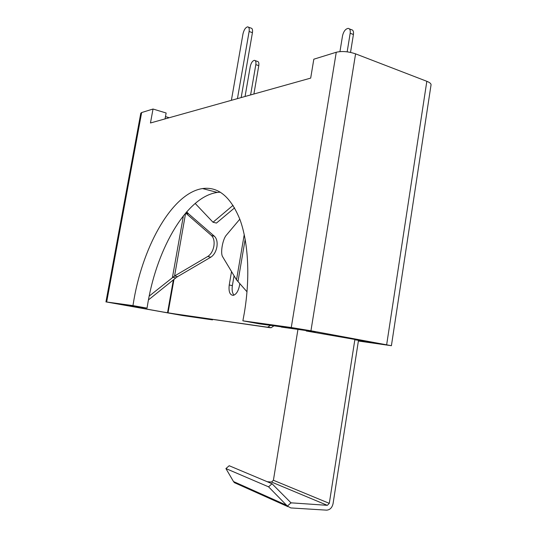 <?xml version="1.0" encoding="UTF-8"?>
<svg xmlns="http://www.w3.org/2000/svg" width="537" height="537" viewBox="0 0 537 537"><rect width="100%" height="100%" fill="white"/><g stroke="black" fill="none" stroke-linecap="round" stroke-linejoin="round"><path stroke-width="0.81" d="M213.874 246.188C214.578 241.348 213.753 237.77 211.41 235.475L185.735 213.095L188.675 213.907L214.411 236.253C216.76 238.556 217.586 242.12 216.888 246.946C215.914 251.759 213.88 255.176 210.779 257.196L177.559 276.642L174.565 275.998L207.765 256.464C210.86 254.437 212.9 251.014 213.874 246.188M195.159 203.422L213.008 222.237L216.445 223.07L234.602 207.859M186.272 212.303L187.4 212.578L186.701 211.813M122.181 304.58L139.546 307.083M148.434 299.935L175.814 277.911L172.478 277.24L183.406 215.76M248.497 27.179L250.913 28.085C252.316 28.253 252.82 29.79 252.424 32.697L241.167 97.58M281.307 327.067L308.345 330.852L281.307 327.067M213.008 222.237L233.071 205.309M239.811 219.177L226.379 235.132C222.633 239.24 220.204 253.242 222.647 256.753L236.522 279.878L247.02 291.806M231.387 100.318L242.979 33.912C243.959 29.817 245.503 27.461 247.624 26.85C249.02 27.018 249.517 28.555 249.121 31.468L237.441 98.627M122.168 304.654L139.419 307.191M149.179 296.122L174.565 275.998L185.648 213.035M177.559 276.642L175.814 277.911M187.4 212.578L188.675 213.907M237.092 483.864L234.38 482.649L233.501 481.535L225.909 468.559L229.198 465.733L272.024 483.736L290.98 502.82L287.416 506.102L268.567 486.837L272.024 483.736M354.836 339.773L371.322 342.291L354.836 339.773L329.295 503.357L273.407 480.266L271.541 482.038L327.322 505.337L290.98 502.82M358.474 340.438L333.068 503.612C332.094 507.754 329.933 509.935 326.57 510.15L290.792 507.935L287.416 506.102M271.541 482.038L267.178 481.702M225.909 468.559L268.567 486.837M239.817 283.623L239.455 285.731C238.28 291.255 236.213 294.464 233.259 295.357C229.836 295.088 228.493 291.625 229.232 284.979L231.528 271.554M273.407 480.266L297.948 329.403M339.948 51.606L342.532 35.778C343.593 31.401 345.459 28.931 348.144 28.374C349.862 28.609 350.54 30.226 350.178 33.227L347.164 51.834M245.06 96.492L250.255 66.481C251.115 62.863 252.497 60.815 254.404 60.332C255.713 60.527 256.189 61.956 255.827 64.628L250.598 94.942M173.981 279.388L168.027 312.91L266.943 327.134L267.802 327.114L270.433 325.382M234.011 295.142C232.279 293.148 231.736 289.98 232.373 285.624L234.058 275.77M273.897 325.865L271.145 327.718L266.943 327.134M168.027 312.91L270.286 327.738M255.156 60.6L257.344 61.379C258.653 61.574 259.136 63.004 258.78 65.668L253.9 94.015M349.339 28.85L351.373 29.669C353.098 29.911 353.776 31.529 353.42 34.522L350.527 52.398M327.322 505.337L329.295 503.357M358.461 340.532L373.712 342.727L306.224 330.993L315.226 332.121L301.74 329.644L259.371 323.838L242.872 320.831L244.335 312.903C250.309 277.3 248.322 242.388 239.945 219.546C230.668 196.75 218.203 186.42 202.543 188.561C172.901 192.924 143.688 244.154 134.015 299.297L132.954 305.607L147.031 308.131L148.078 301.875C157.569 247.174 187.091 196.515 217.324 192.434L220.338 192.172M358.387 341.015L391.406 345.707L431.043 84.866C431.144 83.651 429.741 82.47 426.828 81.302L355.581 53.854C348.439 51.471 341.995 50.934 336.263 52.25L313.823 59.198L310.688 78.107L150.461 122.986L153.025 109.024L141.654 112.548L140.795 113.206L105.943 301.895L182.748 315.561L212.511 319.877L212.578 319.428M153.025 109.024L166.134 112.998L165.06 118.899M169.229 117.731L165.477 116.603M147.031 308.131L120.127 304.291L162.906 311.99L212.511 319.877M132.954 305.607L105.943 301.895M391.406 345.707L310.943 330.785L291.269 327.53L242.872 320.831M173.37 279.878L167.544 312.662M145.574 307.929L145.433 308.708M211.41 235.475L214.411 236.253M207.765 256.464L210.779 257.196M249.121 31.468L252.424 32.697M237.978 281.529L245.174 239.287M236.522 279.878L244.241 234.588M290.53 502.545L291.584 503.008M233.501 481.535L286.456 505.203M255.827 64.628L258.78 65.668M350.178 33.227L353.42 34.522M229.232 284.979L232.373 285.624M386.66 344.714L426.828 81.302M310.943 330.785L355.581 53.854M291.269 327.53L336.263 52.25M106.682 301.969L141.654 112.548M139.513 307.117L139.439 307.506M234.38 482.649L287.899 506.646M267.802 327.114L271.145 327.718M202.543 188.561L217.324 192.434"/></g></svg>
